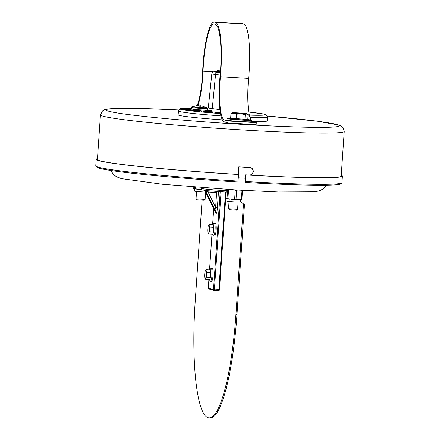 <?xml version="1.0" encoding="UTF-8"?>
<svg xmlns="http://www.w3.org/2000/svg" width="440" height="440" viewBox="0 0 440 440"><rect width="100%" height="100%" fill="white"/><g stroke="black" fill="none" stroke-linecap="round" stroke-linejoin="round"><path stroke-width="0.66" d="M238.051 181.06L237.809 181.99C189.871 179.097 138.628 174.531 114.064 170.957C105.369 169.719 99.814 168.614 97.405 167.651L95.755 165.864A123.393 5.555 -176.1 0 0 238.051 181.06L238.502 174.493A123.393 5.555 -176.1 0 1 96.206 159.297A123.393 5.555 -176.1 0 1 97.466 158.604M341.236 175.527A122.634 5.522 -176.1 0 1 341.66 176.033A122.634 5.522 -176.1 0 1 245.784 174.895L245.229 182.43L245.559 174.823A121.424 5.467 3.9 0 0 249.238 175.032L250.663 174.823L251.906 174.07L252.78 172.893L253.154 171.463L252.973 170.005L252.269 168.735L250.668 167.662M341.259 175.225A123.393 5.555 -176.1 0 1 342.414 176.083L341.968 182.649C341.259 183.09 343.668 183.926 336.254 184.756C324.341 185.873 288.129 184.938 245.234 182.43L245.229 182.43M238.271 174.444L238.788 166.876A122.177 5.5 3.9 0 0 249.893 167.53L251.279 167.893L252.412 168.779L253.115 170.049L253.297 171.507L252.918 172.937L252.043 174.119L250.8 174.867L249.381 175.076A122.177 5.5 -176.1 0 1 245.702 174.867L245.251 181.434L245.784 174.895M238.502 174.493L238.359 174.449A122.634 5.522 -176.1 0 1 96.96 159.346A122.634 5.522 -176.1 0 1 97.444 158.906M342.414 176.083A123.393 5.555 -176.1 0 1 245.927 174.933M181.016 108.532L180.345 108.493L181.016 108.532M180.576 109.296L180.345 108.493M180.428 109.285L180.483 108.532M181.297 108.614L180.626 108.576L181.297 108.614M181.434 108.653L181.385 109.412L180.714 109.368L180.626 108.576M180.714 109.368L180.763 108.614M220.385 112.778L219.247 112.701L220.347 112.541M185.394 109.703L181.836 109.406A42.284 1.903 -176.1 0 0 220.523 113.553L219.197 113.454L219.247 112.701M210.474 111.771L212.388 111.931L210.474 111.771M210.854 112.689L212.339 112.684L212.388 111.931M210.898 112.03L210.678 112.794L208.764 112.64L208.813 111.881M210.678 112.794L210.727 112.041M211.536 112.646L211.591 111.892M212.168 112.695L212.218 111.942M202.158 111.012L199.304 111.012L202.158 111.012M201.24 111.881L203.797 111.931L203.847 111.177M201.289 111.177L200.948 111.936L199.254 111.771L199.304 111.012M200.948 111.936L200.998 111.177M202.95 111.876L203 111.122M203.506 111.931L203.555 111.177M195.195 110.253L191.334 110.149L195.195 110.253M193.039 111.034L196.499 111.166L196.554 110.413M193.089 110.319L193.039 111.078L192.643 111.067L191.285 110.908L191.334 110.149M192.643 111.067L192.693 110.308M195.663 111.106L195.712 110.352M196.108 111.161L196.157 110.401M190.031 109.549L185.416 109.346L190.031 109.549M186.774 110.231L190.922 110.451L190.971 109.692M186.824 109.511L186.774 110.264L186.302 110.242L185.367 110.099L185.416 109.346M186.302 110.242L186.357 109.489M190.141 110.38L190.19 109.626M190.448 110.429L190.498 109.676M186.5 108.906L182.347 108.658L186.538 108.922M182.347 108.658L182.649 108.708M182.127 108.57L187.094 108.939L182.127 108.57L181.764 108.625L181.66 109.357L182.072 109.324M187.094 108.939L186.692 109.434M182.732 109.516L182.781 108.763M200.442 109.901A24.239 1.089 3.9 0 0 198.935 110.176A24.239 1.089 3.9 0 0 209.6 111.809L210.265 111.881M208.797 112.118L204.529 111.804A33.33 1.502 -176.1 0 1 203.808 111.733M199.287 111.249A33.33 1.502 -176.1 0 1 196.521 110.919M191.593 110.16A33.33 1.502 -176.1 0 1 190.949 110.017M189.871 109.544A33.33 1.502 -176.1 0 1 192.297 109.164M215.595 71.616L217.569 70.675M220.369 72.716L217.365 72.347A2.272 1.65 96.6 0 0 215.562 74.492L220.171 75.064M217.365 72.347A11.578 0.522 -176.1 0 1 218.647 71.671A2.272 1.408 -88.1 0 0 218.576 71.665A2.272 1.408 -88.1 0 0 218.57 71.665A2.272 1.408 -88.1 0 0 218.488 71.665M220.451 71.566A2.272 2.228 107.1 0 0 219.725 71.682M220.457 71.533L217.69 70.68L220.341 70.84A2.272 0.429 -86.6 0 0 220.325 70.835A2.272 0.429 -86.6 0 0 220.303 70.84M215.562 74.492L212.284 108.62A15.048 0.676 -176.1 0 1 208.307 107.883L211.827 73.81A13.849 0.621 3.9 0 0 215.562 74.492M219.945 109.665L212.284 108.62A3.03 2.217 96.7 0 1 209.864 111.474L219.236 112.855M249.937 117.442A44.556 2.008 3.9 0 0 267.421 117.035L267.295 120.901A44.693 2.013 -176.1 0 1 252.197 121.38M222.354 119.856A44.693 2.013 -176.1 0 1 178.118 114.818L178.519 110.974A44.556 2.008 3.9 0 0 221.007 115.885M197.23 105.633A36.284 6.853 -86.6 0 0 202.653 71.346A45.903 8.674 93.4 0 1 214.242 22A45.903 8.674 93.4 0 1 214.638 22.072L242.853 23.749A45.903 8.674 -86.6 0 0 242.462 23.678L214.242 22M197.945 105.6A38.253 7.227 -86.6 0 0 203.032 71.192A43.934 8.3 93.4 0 1 214.126 23.964A43.934 8.3 93.4 0 1 214.506 24.035L215.347 24.294A43.934 8.3 -86.6 0 1 220.049 76.412A38.253 7.227 93.4 0 0 224.142 121.792L227.942 122.958L256.157 124.636L256.289 122.672L228.074 120.995L224.274 119.829A36.284 6.853 93.4 0 1 220.396 76.786A45.903 8.674 -86.6 0 0 215.485 22.33L214.638 22.072M242.853 23.749L243.7 24.008A45.903 8.674 93.4 0 1 248.611 78.463A36.284 6.853 -86.6 0 0 251.009 120.059M251.262 120.467A36.284 6.853 -86.6 0 0 252.489 121.506L256.289 122.672M227.942 122.958L228.074 120.995M228.547 208.742L229.411 209.732L236.615 210.221L237.606 209.358L228.547 208.742L229.042 201.427M245.251 114.697L244.937 119.306L247.814 119.13L248.127 114.516L246.736 113.933L245.251 114.697L241.01 113.768A7.574 0.341 3.9 0 0 246.736 113.933A7.574 0.341 3.9 0 0 247.137 113.823A7.574 0.341 3.9 0 0 245.328 113.498A7.574 0.341 3.9 0 0 238.194 112.904A7.574 0.341 3.9 0 0 232.469 112.734A7.574 0.341 3.9 0 0 232.067 112.794A7.574 0.341 3.9 0 0 233.877 113.168A7.574 0.341 3.9 0 0 241.01 113.768L236.676 114.186L233.877 113.168L230.984 113.498L232.067 112.794M248.127 114.516L247.137 113.823M244.937 119.306L230.67 118.107L230.984 113.498M236.363 118.795L236.676 114.186M245.938 119.246L245.9 119.829A6.727 0.303 -176.1 0 1 239.168 119.675A6.727 0.303 -176.1 0 1 232.48 118.916L232.518 118.333M227.101 118.547L226.996 120.059A12.122 0.544 3.9 0 0 239.052 121.429A12.122 0.544 3.9 0 0 251.18 121.71L251.279 120.197A12.122 0.544 -176.1 0 1 239.151 119.917A12.122 0.544 -176.1 0 1 227.101 118.547A12.122 0.544 -176.1 0 1 232.513 118.465M245.933 119.378A12.122 0.544 -176.1 0 1 251.07 120.082A12.122 0.544 -176.1 0 1 251.279 120.197M232.562 199.419A7.7 0.347 3.9 0 0 237.633 199.716L236.016 199.287A8.371 0.38 3.9 0 1 234.636 199.205L232.562 199.419L227.931 198.644A8.371 0.38 3.9 0 1 227.013 198.528L227.623 189.58A8.371 0.38 3.9 0 0 228.542 189.69L227.931 198.644M227.04 198.869L226.892 201.058A6.716 0.303 3.9 0 0 234.839 201.894A6.716 0.303 3.9 0 0 240.042 202.031M234.636 199.205L235.246 190.251A8.371 0.38 3.9 0 0 236.627 190.333L236.016 199.287M226.287 189.376L225.693 198.127L226.584 198.792A7.7 0.347 3.9 0 0 229.95 199.199M241.401 199.441L242.011 190.493A8.371 0.38 3.9 0 0 242.473 190.465L241.863 199.413A8.371 0.38 3.9 0 1 241.401 199.441L237.633 199.716M235.246 190.251L233.915 189.849M237.727 190.08L236.627 190.333M229.361 189.569L228.542 189.69M242.011 190.493L241.395 190.289M239.729 199.782A7.7 0.347 3.9 0 0 241.406 199.705L241.863 199.413M227.013 198.528L226.584 198.792M196.13 198.809L196.977 199.788L204.127 200.255L205.112 199.392L196.13 198.809M205.612 192.132L205.112 199.392M194.552 188.898L194.398 191.087A6.716 0.303 3.9 0 0 198.369 191.637A6.716 0.303 3.9 0 0 205.585 192.077M195.542 187.176L195.437 188.672A8.371 0.38 3.9 0 1 194.524 188.562L194.623 187.105M193.276 186.995L193.198 188.155L194.09 188.826A7.7 0.347 3.9 0 0 197.461 189.233L195.437 188.672M194.524 188.562L194.09 188.826M201.399 189.349L197.461 189.233M200.068 189.448A7.7 0.347 3.9 0 0 201.591 189.558M205.002 190.856L204.996 190.845A1.513 1.485 107.1 0 0 204.677 190.41M205.2 190.482A1.513 1.485 107.1 0 1 205.7 191.059L216.271 212.564A1.513 1.485 -72.9 0 1 216.425 213.34C216.788 213.081 217.113 211.151 217.393 207.543L215.628 207.367L208.093 192.038L216.639 192.544L215.628 207.367L216.271 212.564L215.567 212.35L204.996 190.845L208.093 192.038A1.513 0.286 93.4 0 1 208.296 190.839M216.639 192.544L217.762 191.626M215.496 212.229L215.721 213.125A1.513 1.485 -72.9 0 0 215.567 212.35L215.452 212.113M226.198 190.641A16.665 0.748 -176.1 0 1 209.457 189.514A16.665 0.748 -176.1 0 1 201.069 188.287C203.016 190.498 198.484 189.233 206.828 190.68L226.132 192.077M212.526 234.251L213.131 235.554A6.441 1.216 -86.6 0 0 213.51 235.945L214.577 236.011A6.441 1.216 -86.6 0 0 216.156 229.95A6.441 1.216 -86.6 0 0 215.341 223.157L214.275 223.091A6.441 1.216 -86.6 0 0 213.851 223.438L213.098 224.659M213.51 235.945A6.441 1.216 -86.6 0 0 215.089 229.884A6.441 1.216 -86.6 0 0 214.275 223.091M213.582 232.1L213.378 229.68L213.912 227.304L213.301 224.67L209.264 224.428L208.428 225.489A4.164 0.786 -86.6 0 0 207.796 228.965A4.164 0.786 -86.6 0 0 207.939 232.678A4.164 0.786 -86.6 0 0 208.076 233.107A4.164 0.786 -86.6 0 0 208.714 232.92L209.545 231.858L213.582 232.1L212.647 234.256L208.61 234.02L208.714 232.92A4.164 0.786 -86.6 0 0 209.347 229.438L209.875 227.062L213.912 227.304M209.545 231.858L209.347 229.438A4.164 0.786 -86.6 0 0 209.204 225.726L209.264 224.428M208.076 233.107L208.61 234.02M209.875 227.062L209.204 225.726A4.164 0.786 -86.6 0 0 208.857 225.049A4.164 0.786 -86.6 0 0 208.544 225.264A4.164 0.786 -86.6 0 0 208.428 225.489M209.44 279.548L210.04 280.852A6.441 1.216 -86.6 0 0 210.424 281.243L211.486 281.309A6.441 1.216 -86.6 0 0 213.065 275.248A6.441 1.216 -86.6 0 0 212.251 268.45L211.189 268.389A6.441 1.216 -86.6 0 0 210.76 268.73L210.012 269.957M210.424 281.243A6.441 1.216 -86.6 0 0 212.003 275.182A6.441 1.216 -86.6 0 0 211.189 268.389M210.496 277.398L210.293 274.978L210.821 272.602L210.21 269.968L206.173 269.726L205.343 270.787A4.164 0.786 -86.6 0 0 204.71 274.263A4.164 0.786 -86.6 0 0 204.853 277.976A4.164 0.786 -86.6 0 0 204.99 278.405A4.164 0.786 -86.6 0 0 205.623 278.212L206.459 277.156L210.496 277.398L209.556 279.554L205.524 279.318L205.623 278.212A4.164 0.786 -86.6 0 0 206.256 274.736L206.784 272.36L210.821 272.602M206.459 277.156L206.256 274.736A4.164 0.786 -86.6 0 0 206.118 271.024L206.173 269.726M204.99 278.405L205.524 279.318M206.784 272.36L206.118 271.024A4.164 0.786 -86.6 0 0 205.766 270.347A4.164 0.786 -86.6 0 0 205.453 270.562A4.164 0.786 -86.6 0 0 205.343 270.787M240.317 201.526L244.475 204.639L236.973 314.677A109.769 20.741 93.4 0 1 210.073 418L209.033 417.94A109.769 20.741 -86.6 0 0 235.934 314.617L236.973 314.677M235.934 314.617L243.436 204.578L244.475 204.639M202.109 200.255L195.168 302.11A109.769 20.741 -86.6 0 0 209.033 417.94M206.965 110.077A7.953 0.358 -176.1 0 1 199.029 109.808A7.953 0.358 -176.1 0 1 191.477 109.005A7.953 0.358 -176.1 0 1 191.34 108.928L191.439 107.415A7.953 0.358 3.9 0 0 191.582 107.492A7.953 0.358 3.9 0 0 200.107 108.361A7.953 0.358 3.9 0 0 207.312 108.499L206.905 107.756L205.568 107.448A7.194 0.325 -176.1 0 1 201.993 107.679A7.194 0.325 -176.1 0 1 192.374 106.783A7.194 0.325 -176.1 0 1 193.303 106.618M198.858 105.842L202.923 106.243L205.832 107.613A6.441 0.292 -176.1 0 1 200.272 107.547A6.441 0.292 -176.1 0 1 193.116 106.827A6.441 0.292 -176.1 0 1 193.028 106.744C196.499 105.666 198.352 105.281 198.583 105.6M203.06 106.304L200.415 105.776L200.893 106.304L199.408 106.216L198.93 105.688L196.229 105.897L198.644 105.683M199.579 106.216L200.107 105.688M200.096 106.233L200.134 105.694M200.382 106.255L200.415 105.776M198.924 110.385L196.917 110.6L198.875 111.084M198.891 110.869L197.17 110.996M198.902 110.66L196.531 110.715M341.968 182.649A123.393 5.555 -176.1 0 1 245.476 181.506M100.452 114.84L102.537 110.847L104.72 109.67L108.433 108.928L147.543 108.708L178.849 109.989A116.875 5.264 -176.1 0 0 108.136 111.051A116.875 5.264 -176.1 0 0 296.312 126.962A116.875 5.264 -176.1 0 0 267.228 116.017L317.46 121.22L339.268 125.153L341.776 126.396L343.079 127.65L344.245 131.456A122.177 5.5 -176.1 0 1 233.552 129.399A122.177 5.5 -176.1 0 1 102.581 116.023A122.177 5.5 -176.1 0 1 100.452 114.84L97.383 159.852M220.341 70.84L217.261 70.68L215.562 71.616M218.647 71.671L220.572 71.566M184.822 109.67L184.877 108.917M182.248 108.57A42.284 1.903 -176.1 0 1 191.373 108.405L181.907 108.57M207.279 108.977A42.284 1.903 -176.1 0 1 207.955 109.01L207.279 108.977M267.421 117.035L267.047 115.682L265.744 114.62L262.916 113.878L248.787 112.052A42.284 1.903 -176.1 0 1 249.337 115.104M206.311 110.385A18.073 0.814 3.9 0 0 209.864 111.474M195.701 109.544L195.652 110.308M213.505 71.814L203.032 71.192M224.274 119.829L227.002 119.993M220.396 76.786L248.611 78.463M251.196 121.429L252.489 121.506M215.485 22.33L243.7 24.008M219.313 290.032L225.72 198.176M217.393 207.543L218.477 191.675M215.721 213.125L216.425 213.34M220.193 191.78L213.565 288.965L213.373 289.674L208.45 288.167L208.896 279.516L208.362 287.353M211.97 234.218L209.539 269.929L211.987 234.218M213.719 208.615L212.625 224.631L213.73 208.637M219.505 289.317L218.906 289.317A1.513 0.286 93.4 0 1 218.532 290.741A1.513 0.286 93.4 0 1 218.521 290.741L214.093 290.477A1.513 0.286 -86.6 0 0 214.451 289.053L221.078 191.835M225.539 191.978L218.906 289.317L213.565 288.965M213.373 289.674A0.759 0.743 107.1 0 0 214.066 290.477A1.513 0.286 -86.6 0 0 214.077 290.477L218.532 290.741C219.379 290.373 219.709 289.9 219.522 289.327L225.731 198.198M208.45 288.167A0.759 0.743 107.1 0 0 208.972 288.937L214.077 290.477M208.362 287.37L208.972 288.937M245.328 178.216A109.835 4.945 -176.1 0 1 239.437 177.87A109.835 4.945 -176.1 0 1 238.277 177.804M344.245 131.456L341.176 176.473M96.206 159.297L95.755 165.864M181.66 109.351L181.709 108.597L181.368 108.636M187.143 108.966L187.094 109.72M220.006 71.687L213.378 71.858C212.955 71.66 212.438 72.314 211.827 73.81M211.514 110.413L206.113 110.434C206.333 111.018 207.064 110.171 208.307 107.883M180.318 108.867L179.069 109.681L178.519 110.974M198.935 110.176L198.864 111.205M238.112 202.043L237.611 209.352M240.29 201.971L240.438 199.782M196.548 191.455L196.053 198.764M204.661 190.41L215.556 212.344M201.119 187.611L201.069 188.287M110.605 170.445L113.823 174.84L116.705 176.847L121.391 178.607L162.344 184.245L236.28 189.992L278.454 191.994L314.842 191.796L319.726 190.691L322.85 189.09L326.634 185.174M193.314 106.612L191.945 106.739L191.439 107.415M207.312 108.499L207.218 109.896M196.983 109.654L196.917 110.6M197.038 110.539L196.053 110.754"/></g></svg>
